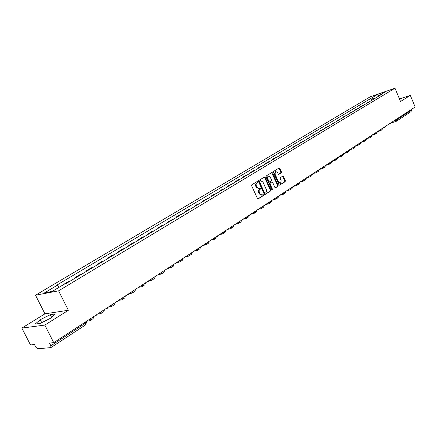 <?xml version="1.0" encoding="UTF-8"?>
<svg xmlns="http://www.w3.org/2000/svg" width="437" height="437" viewBox="0 0 437 437"><rect width="100%" height="100%" fill="white"/><g stroke="black" fill="none" stroke-linecap="round" stroke-linejoin="round"><path stroke-width="0.66" d="M257.65 181.841L257.082 181.563L251.849 184.785L251.668 185.796L257.431 198.48L258.174 198.906L263.418 195.563L263.538 194.858L263.025 194.558L262.096 195.12L259.736 193.76L258.999 190.832L259.485 189.756L260.479 189.063L260.599 188.358L260.081 188.057L259.163 188.604L256.781 187.233L256.3 186.178L256.098 184.053L257.53 182.546L257.65 181.841M258.851 188.691L256.257 187.38L255.59 185.801L255.574 184.201L257.005 182.693L256.858 181.699M257.863 198.911L262.894 195.7L262.768 194.722M261.768 195.208L259.212 193.902L258.551 192.324L258.529 190.729L259.955 189.205L259.818 188.216M281.231 172.839L281.39 171.872L279.849 168.42L279.134 167.994L273.584 171.408L273.425 172.386L278.97 184.747L279.74 185.141L285.181 181.666L285.334 180.694L283.476 176.543L282.772 176.116L280.385 177.613L280.232 178.591L281.155 180.656L280.576 183.354L278.675 182.229L275.026 174.095L275.6 171.408L277.522 172.544L278.129 173.899L278.844 174.325L281.231 172.839L280.707 172.992L280.865 172.02L278.888 168.141M68.363 310.27L44.951 313.837L21.85 328.094L44.798 325.079L68.363 310.27L58.591 290.829L394.982 88.214L400.538 101.51L410.316 95.364L415.15 106.999L53.746 342.663L49.479 343.078L50.861 345.782L85.625 323.074L86.291 322.227M44.798 325.079L53.746 342.663M265.215 177.444L264.418 177.045L258.709 180.563L258.535 181.563L264.232 194.148L264.964 194.569L270.678 190.925L270.842 189.931L265.215 177.444L264.691 177.597L264.238 177.154M266.215 175.942L271.874 172.462L272.601 172.888L278.156 185.266L277.998 186.249L275.572 187.795L274.857 187.369L272.595 182.338L271.869 181.912L270.224 182.945L270.061 183.933L272.426 189.188L272.267 189.904L271.765 189.609L266.051 176.93L266.215 175.942M21.85 328.094L30.497 344.924L34.463 344.536L35.818 347.169L37.593 348.786L50.79 347.612L50.861 345.782M44.951 313.837L35.506 295.221L370.254 96.779L394.982 88.214M410.316 95.364L399.478 98.97M411.151 109.611L411.408 110.228L411.07 111.621L396.293 121.3M64.632 283.99L64.255 284.214M70.581 280.865L69.035 281.171L64.184 284.077M75.809 277.735L75.574 277.26L77.125 276.943M81.866 274.103L80.31 274.425L75.574 277.26M86.925 271.071L86.69 270.601L88.258 270.268M92.89 267.493L91.322 267.832L86.69 270.601M97.784 264.56L97.56 264.095L99.133 263.751M103.662 261.036L102.083 261.386L97.56 264.095M108.403 258.191L108.179 257.732L109.763 257.377M114.194 254.722L112.599 255.088L108.179 257.732M118.782 251.969L118.564 251.515L120.159 251.144M124.485 248.555L122.884 248.926L118.564 251.515M128.931 245.884L128.718 245.436L130.319 245.053M134.552 242.519L132.946 242.901L128.718 245.436M138.862 239.935L138.649 239.487L140.261 239.094M144.401 236.614L142.784 237.012L138.649 239.487M148.575 234.112L148.367 233.669L149.984 233.265M154.032 230.84L152.415 231.244L148.367 233.669M158.079 228.414L157.872 227.977L159.5 227.562M163.465 225.186L161.837 225.601L157.872 227.977M167.387 222.832L167.18 222.4L168.813 221.98M172.691 219.653L171.058 220.079L167.18 222.4M176.493 217.375L176.291 216.943L177.93 216.512M181.726 214.234L180.093 214.671L176.291 216.943M185.414 212.027L185.217 211.601L186.856 211.164M190.576 208.93L188.937 209.372L185.217 211.601M194.154 206.788L193.957 206.368L195.601 205.92M199.245 203.735L197.6 204.183L193.957 206.368M202.713 201.659L202.517 201.238L204.166 200.785M207.739 198.644L206.089 199.103L202.517 201.238M211.098 196.628L210.907 196.213L212.562 195.754M216.058 193.657L214.409 194.121L210.907 196.213M219.319 191.701L219.134 191.291L220.783 190.822M224.214 188.768L222.564 189.237L219.134 191.291M227.382 186.872L227.191 186.462L228.851 185.987M232.211 183.972L230.556 184.452L227.191 186.462M235.281 182.131L235.095 181.732L236.756 181.251M240.055 179.274L238.394 179.754L235.095 181.732M243.032 177.488L242.846 177.089L244.507 176.603M247.741 174.663L246.08 175.15L242.846 177.089M250.63 172.932L250.45 172.539L252.111 172.047M255.284 170.14L253.624 170.638L250.45 172.539M258.087 168.463L257.906 168.07L259.567 167.573M262.681 165.705L261.02 166.207L257.906 168.07M265.401 164.077L265.226 163.689L266.887 163.187M269.94 161.357L268.28 161.859L265.226 163.689M272.579 159.773L272.409 159.385L274.07 158.882M277.069 157.085L275.408 157.593L272.409 159.385M279.631 155.55L279.456 155.168L281.117 154.654M284.061 152.89L282.4 153.403L279.456 155.168M286.546 151.399L286.377 151.022L288.038 150.508M290.927 148.771L286.377 151.022M293.342 147.329L293.172 146.952L294.833 146.433M297.668 144.734L293.172 146.952M300.011 143.331L299.848 142.954L301.503 142.435M304.294 140.763L299.848 142.954M306.566 139.403L306.403 139.032L308.058 138.507M310.794 136.863L306.403 139.032M313.001 135.541L312.843 135.175L314.498 134.645M317.186 133.034L312.843 135.175M319.327 131.75L319.168 131.384L320.824 130.854M323.462 129.27L319.168 131.384M325.543 128.025L325.385 127.664L327.034 127.129M329.635 125.572L325.385 127.664M331.65 124.365L331.492 124.004L333.141 123.469M335.698 121.934L331.492 124.004M337.654 120.765L337.501 120.41L339.15 119.869M341.658 118.361L337.501 120.41M343.558 117.225L343.406 116.87L345.05 116.329M347.519 114.849L343.406 116.87M349.36 113.746L349.212 113.396L350.851 112.85M353.282 111.397L349.212 113.396M355.068 110.326L354.92 109.977L356.559 109.43M358.946 107.999L354.92 109.977M360.683 106.956L360.536 106.612L362.175 106.065M364.518 104.656L360.536 106.612M366.206 103.645L366.059 103.307L367.692 102.755M370.002 101.373L366.059 103.307M373.946 99.008L371.871 97.828L377.634 94.392L385.942 91.519L380.201 94.96L381.375 94.55L66.233 283.471L65.118 283.695L52.26 291.397L44.498 292.883L57.269 285.274L59.432 287.104M371.871 97.828L56.193 285.492L57.269 285.274M58.591 290.829L35.506 295.221M50.25 314.7L40.231 319.709L35.189 324.057L40.324 323.364L50.566 318.234L55.45 313.924L50.25 314.7L51.588 317.333M371.636 100.39L370.718 98.221M380.201 94.96L380.075 95.332M378.748 96.129L377.634 94.392M41.734 322.653L40.231 319.709M264.658 194.574L270.153 191.067L270.317 190.073L264.691 177.597M259.687 181.213L259.567 181.912L264.56 192.946L265.073 193.247L265.816 192.777L266.608 191.433L266.45 189.827L262.954 182.054L260.578 180.683L259.163 181.36L259.043 182.06L259.567 181.912M264.948 193.269L264.035 193.088L259.043 182.06M260.348 180.749L259.868 180.923L260.392 180.776M259.163 181.36L259.868 180.923M275.277 187.795L277.473 186.397L277.632 185.414L271.634 172.604M271.503 182.032L269.7 183.087L269.536 184.081L271.901 189.33L272.426 189.188M271.929 189.833L271.901 189.33M270.241 177.105L268.285 175.964L267.695 178.684L269.001 181.579L269.727 182.005L271.377 180.978L271.541 179.989L270.241 177.105M268.001 176.045L267.176 178.831L267.695 178.684M269.569 182.032L268.476 181.726L267.176 178.831M278.56 174.33L280.707 172.992M275.299 171.495L274.502 174.243L275.026 174.095M280.33 183.425L278.151 182.371L274.502 174.243M279.385 185.173L284.651 181.808L284.809 180.836L282.531 176.264M89.585 319.289L88.815 319.791M86.673 321.19L89.924 320.709L90.383 318.77M90.017 320.643L93.092 318.633L93.562 316.699M100.505 312.171L99.723 312.679M97.555 314.094L100.827 313.575L101.313 311.647M100.925 313.515L103.924 311.554L104.416 309.62M111.173 305.217L110.386 305.731M107.18 308.484L108.201 307.151L111.484 306.61L111.992 304.682M111.582 306.545L114.51 304.627L115.024 302.704M121.606 298.416L120.809 298.935M119.006 300.317L121.901 299.798L122.426 297.876M121.999 299.738L124.862 297.865L125.397 295.942M131.799 291.763L130.996 292.287M129.532 293.626L132.083 293.14L132.635 291.222M132.182 293.074L134.984 291.25L135.536 289.332M141.774 285.263L140.96 285.793M139.774 287.082L142.047 286.628L142.609 284.716M142.145 286.563L144.876 284.777L145.45 282.865M151.524 278.904L150.71 279.434M149.744 280.691L151.792 280.259L152.371 278.347M151.89 280.193L154.561 278.445L155.151 276.539M161.073 272.677L160.248 273.218M159.401 274.447L161.324 274.026L161.925 272.12M161.422 273.961L164.033 272.251L164.64 270.35M170.414 266.586L169.758 267.094M170.752 267.859L173.309 266.188L173.931 264.292M170.293 268.056L171.271 266.029M179.552 260.627L179.279 260.987M176.384 262.692L179.787 261.954L180.421 260.064M179.891 261.889L182.387 260.255L183.021 258.365M185.321 256.869L188.729 256.109L189.379 254.219M188.833 256.038L191.275 254.443L191.925 252.559M194.066 251.16L197.491 250.379L198.152 248.5M197.59 250.314L199.982 248.751L200.649 246.872M202.642 245.572L206.067 244.769L206.745 242.896M206.171 244.704L208.509 243.174L209.186 241.3M211.038 240.093L214.474 239.274L215.168 237.482M214.578 239.208L216.867 237.712L217.555 235.843M219.27 234.729L222.712 233.888L223.427 232.517M222.815 233.822L225.055 232.358L225.76 230.496M227.338 229.469L230.785 228.611L231.495 227.366M230.889 228.546L233.085 227.109L233.795 225.257M238.16 222.58L237.662 222.733M235.253 224.307L238.7 223.438L239.416 222.204M238.804 223.367L240.956 221.963L241.677 220.117M246.151 217.331L245.43 217.67M243.01 219.248L246.463 218.363L247.195 217.074M246.566 218.292L248.675 216.916L249.407 215.08M253.859 212.24L253.045 212.704M250.62 214.288L254.072 213.387L254.82 212.005M254.181 213.316L256.24 211.967L256.983 210.137M261.386 207.264L260.518 207.832M258.081 209.421L261.539 208.504L262.298 207.034M261.648 208.433L263.669 207.111L264.418 205.286M268.722 202.484L267.848 203.052M265.406 204.642L268.864 203.713L269.634 202.156M268.974 203.647L270.951 202.347L271.716 200.534M275.916 197.792L275.042 198.365M272.595 199.955L276.053 199.015L276.829 197.382M276.162 198.944L278.101 197.677L278.872 195.863M282.979 193.187L282.1 193.76M279.653 195.355L283.11 194.405L283.886 192.695M283.214 194.334L285.121 193.088L285.902 191.499M289.906 188.669L289.032 189.243M286.579 190.838L290.037 189.877L290.818 188.096M290.141 189.805L292.009 188.582L292.779 187.287M296.712 184.228L295.833 184.802M293.38 186.402L296.832 185.43L297.624 183.638M296.942 185.359L298.771 184.163L299.536 182.956M303.398 179.875L302.513 180.448M299.214 183.125L300.077 182.038L303.513 181.065L304.305 179.279M303.617 180.994L305.414 179.82L306.179 178.618M309.959 175.592L309.079 176.171M306.905 177.695L310.068 176.777L310.871 175.002M310.177 176.706L311.936 175.554L312.717 174.308M316.404 171.391L315.525 171.965M313.602 173.423L316.508 172.566L317.317 170.796M316.617 172.495L318.344 171.364L319.141 170.042L317.978 170.364M322.735 167.262L321.856 167.835M320.163 169.228L322.839 168.431L323.648 166.666M322.943 168.36L324.642 167.251L325.445 165.858M328.957 163.203L328.078 163.777M326.592 165.11L329.056 164.361L329.875 162.608M329.159 164.296L330.825 163.203L331.645 161.745M335.075 159.215L334.19 159.795M332.89 161.067L335.163 160.368L335.987 158.62M335.272 160.297L336.905 159.232L337.73 157.708M341.084 155.299L340.204 155.872M339.057 157.102L341.171 156.441L341.996 154.703M341.275 156.37L342.881 155.321L343.711 153.742M346.994 151.442L346.109 152.021M345.077 153.212L347.076 152.584L347.907 150.847M347.18 152.513L348.759 151.481L349.595 149.847M352.801 147.657L351.922 148.23M350.927 149.41L352.877 148.788L353.713 147.061M352.987 148.717L354.533 147.706L355.374 146.018M358.515 143.931L357.63 144.505M355.374 146.056L358.586 145.057L359.427 143.336M358.695 144.986L360.214 143.992L361.055 142.276M364.13 140.272L363.338 140.818M361.055 142.369L364.201 141.386L365.042 139.676M364.305 141.315L365.802 140.337L366.643 138.627M369.658 136.666L369.052 137.158M366.643 138.748L369.718 137.775L370.565 136.071M369.828 137.704L371.297 136.748L372.144 135.044M375.088 133.121L374.678 133.531M372.144 135.18L375.148 134.225L376 132.531M375.257 134.154L376.699 133.214L377.552 131.521M377.546 131.679L380.496 130.734L381.348 129.046M380.6 130.663L382.02 129.734L382.872 128.046M393.54 121.093L396.567 119.924L411.408 110.228M394.726 120.317L396.239 121.339L396.567 119.924L396.304 119.29M364.387 104.7L362.038 106.104M358.81 108.037L356.423 109.469M353.145 111.435L350.72 112.888M347.382 114.887L344.913 116.368M341.521 118.405L339.014 119.907M335.561 121.978L333.01 123.507M329.498 125.61L326.898 127.167M323.325 129.308L320.687 130.892M317.049 133.072L314.361 134.683M310.658 136.901L307.921 138.54M304.157 140.801L301.366 142.473M297.531 144.767L294.696 146.471M290.791 148.809L287.901 150.541M283.924 152.928L280.98 154.693M276.932 157.118L273.933 158.915M269.804 161.39L266.75 163.22M262.544 165.743L259.431 167.606M255.148 170.179L251.974 172.08M247.604 174.696L244.37 176.635M239.913 179.307L236.619 181.284M232.074 184.004L228.709 186.02M224.077 188.8L220.647 190.854M215.922 193.689L212.42 195.787M207.602 198.677L204.03 200.818M199.108 203.768L195.465 205.953M190.439 208.962L186.719 211.191M181.59 214.267L177.793 216.544M172.555 219.68L168.677 222.007M163.329 225.213L159.363 227.59M153.9 230.867L149.847 233.292M144.265 236.641L140.124 239.121M134.421 242.54L130.188 245.081M124.354 248.577L120.028 251.171M114.057 254.749L109.632 257.398M103.531 261.058L99.002 263.773M92.759 267.515L88.127 270.29M81.735 274.119L76.994 276.965M70.455 280.887L66.085 283.504M369.866 101.411L367.561 102.793M96.047 315.754L94.753 315.924M106.89 308.631L105.918 308.642M118.05 301.388L116.816 301.535M128.669 294.456L127.462 294.593M139.048 287.677L137.868 287.808M149.192 281.057L148.039 281.177M159.112 274.583L157.981 274.693M168.808 268.252L167.699 268.356M178.296 262.058L177.209 262.156M187.577 256L186.512 256.087M196.661 250.073L195.618 250.155M205.548 244.267L204.527 244.343M214.256 238.586L213.251 238.651M222.777 233.025L221.794 233.085M231.129 227.573L230.162 227.628M239.307 222.231L238.362 222.28M247.32 217.003L246.392 217.042M255.175 211.874L254.263 211.912M262.877 206.848L261.982 206.876M270.427 201.916L269.547 201.943M277.834 197.082L276.971 197.103M285.099 192.34L284.247 192.362M292.222 187.692L291.386 187.702M299.088 183.196L298.395 183.136M306.075 178.651L305.266 178.651M312.81 174.254L312.018 174.254M319.42 169.938L318.644 169.933M325.915 165.699L325.15 165.689M332.289 161.537L331.536 161.526M338.549 157.446L337.812 157.435M344.706 153.431L343.974 153.414M350.747 149.487L350.032 149.465M356.685 145.608L355.98 145.581M362.524 141.796L361.831 141.768M368.265 138.054L367.583 138.021M373.908 134.367L373.231 134.334M379.453 130.75L378.792 130.712M384.91 127.189L384.254 127.145M390.274 123.682L389.629 123.644M85.171 322.167L85.625 323.074L85.663 324.828L51.009 347.53M256.333 183.108L256.852 182.961M255.782 186.326L256.3 186.178M256.257 187.38L256.781 187.233M259.955 189.205L260.479 189.063M259.283 189.625L259.807 189.483M258.737 192.848L259.261 192.706M259.212 193.902L259.736 193.76M262.894 195.7L263.418 195.563M257.005 182.693L257.53 182.546M270.317 190.073L270.842 189.931M270.153 191.067L270.678 190.925M264.035 193.088L264.56 192.946M272.076 173.041L272.601 172.888M277.632 185.414L278.156 185.266M277.473 186.397L277.998 186.249M271.284 182.092L271.814 181.945M269.7 183.087L270.224 182.945M269.536 184.081L270.061 183.933M268.476 181.726L269.001 181.579M278.151 182.371L278.675 182.229M282.952 176.69L283.476 176.543M284.809 180.836L285.334 180.694M284.651 181.808L285.181 181.666M279.325 168.578L279.849 168.42M280.865 172.02L281.39 171.872M89.055 319.764L89.509 319.469M99.969 312.646L100.423 312.351M110.627 305.692L111.091 305.392M121.049 298.897L121.519 298.591M131.242 292.249L131.712 291.943M141.206 285.749L141.681 285.437M150.956 279.39L151.431 279.079M160.494 273.169L160.974 272.857M169.829 267.083L170.315 266.767M245.681 217.61L246.091 217.342M253.296 212.644L253.81 212.311M260.769 207.772L261.282 207.438M268.1 202.992L268.613 202.659M275.294 198.3L275.807 197.966M282.351 193.695L282.865 193.362M289.283 189.172L289.797 188.839M296.089 184.736L296.603 184.403M302.77 180.377L303.283 180.044M309.33 176.1L309.844 175.761M315.776 171.894L316.29 171.561M322.107 167.764L322.621 167.431M328.329 163.706L328.848 163.372M334.442 159.718L334.961 159.385M340.456 155.801L340.969 155.463M346.361 151.945L346.88 151.612M352.173 148.159L352.686 147.821M357.881 144.434L358.4 144.095M363.497 140.769L364.016 140.435M369.057 137.147L369.538 136.83M374.695 133.471L374.973 133.285M95.747 315.907L97.08 314.405M94.529 316.071L95.091 315.995M105.661 308.812L106.278 308.719M117.777 301.53L119.066 300.072M116.537 301.721L117.203 301.617M128.407 294.587L129.674 293.151M127.156 294.795L127.877 294.675M138.797 287.808L140.042 286.388M137.54 288.021L138.3 287.896M148.951 281.182L150.181 279.778M147.684 281.406L148.482 281.264M158.877 274.704L160.089 273.322M157.604 274.939L158.44 274.786M168.584 268.367L169.78 267.002M167.305 268.613L168.174 268.449M178.083 262.173L179.257 260.823M176.794 262.429L177.695 262.249M187.369 256.109L188.527 254.776M186.075 256.372L187.003 256.186M196.459 250.177L197.606 248.855M195.159 250.45L196.115 250.248M205.357 244.37L206.488 243.065M204.052 244.649L205.035 244.436M214.07 238.684L215.184 237.395M212.759 238.973L213.764 238.749M222.602 233.118L223.7 231.839M221.286 233.413L222.313 233.183M230.955 227.661L232.042 226.399M229.638 227.967L230.681 227.726M239.143 222.318L240.219 221.073M237.821 222.63L238.881 222.378M247.162 217.085L248.227 215.851M245.84 217.402L246.916 217.145M255.022 211.956L256.077 210.732M253.7 212.278L254.787 212.011M262.73 206.925L263.768 205.712M261.402 207.253L262.506 206.98M270.285 201.992L271.311 200.791M268.957 202.331L270.071 202.047M277.692 197.158L278.713 195.967M276.364 197.497L277.495 197.207M284.962 192.411L285.973 191.237M283.629 192.761L284.771 192.466M292.091 187.763L293.09 186.594M290.758 188.112L291.911 187.806M297.755 183.551L298.913 183.24M305.949 178.711L306.932 177.569M304.622 179.077L305.785 178.76M312.69 174.314L313.662 173.178M311.357 174.68L312.531 174.358M319.305 169.998L320.272 168.873M325.8 165.754L326.756 164.64M324.473 166.131L325.658 165.798M332.18 161.592L333.125 160.488M330.853 161.969L332.044 161.63M338.446 157.506L339.385 156.408M337.118 157.883L338.314 157.538M344.602 153.485L345.53 152.398M343.274 153.868L344.476 153.524M350.649 149.536L351.572 148.46M349.321 149.924L350.529 149.574M356.592 145.658L357.51 144.587M355.265 146.051L356.477 145.696M362.431 141.845L363.344 140.785M361.109 142.238L362.322 141.878M368.173 138.097L369.079 137.043M366.851 138.496L368.069 138.13M373.821 134.416L374.717 133.367M372.499 134.815L373.717 134.449M379.371 130.794L380.256 129.756M378.049 131.193L379.272 130.821M384.828 127.233L385.707 126.2M383.511 127.631L384.729 127.26M390.192 123.726L391.071 122.704M388.881 124.13L390.104 123.753M85.996 321.632L86.389 322.413L85.707 324.8M395.884 121.491L390.978 123.005M264.543 193.383L265.002 193.263M260.053 180.831L260.578 180.683M271.344 182.06L271.869 181.912M267.766 176.116L268.285 175.964M269.203 182.153L269.634 182.027M275.075 171.561L275.6 171.408"/></g></svg>
